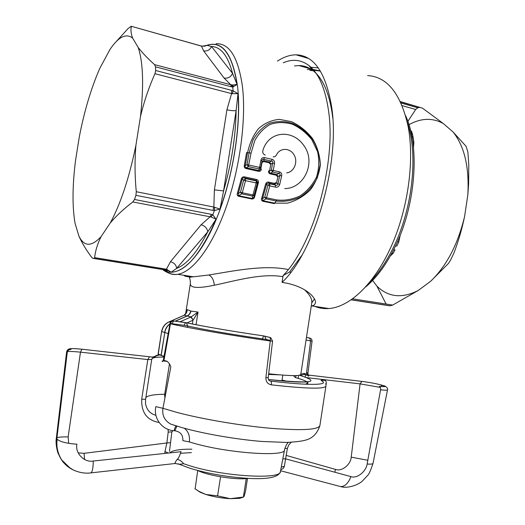 <?xml version="1.0" encoding="UTF-8"?>
<svg xmlns="http://www.w3.org/2000/svg" width="525" height="525" viewBox="0 0 525 525"><rect width="100%" height="100%" fill="white"/><g stroke="black" fill="none" stroke-linecap="round" stroke-linejoin="round"><path stroke-width="0.79" d="M238.422 196.225C237.202 195.562 236.86 194.572 237.398 193.246L241.316 178.881L242.248 179.117C242.635 177.916 243.423 177.516 244.617 177.909L256.449 180.469L257.854 182.483L254.048 196.79L252.072 199.034L238.422 196.225L238.298 193.522L242.248 179.117L243.646 180.206L245.477 178.572L244.617 177.909L244.598 176.886L256.423 179.452L256.18 182.969L252.971 194.972L254.152 195.051L252.459 196.068L252.315 198.529L238.665 195.713L241.762 193.85L252.459 196.068L252.971 194.972L242.274 192.747L245.51 180.679L243.646 180.206L240.463 192.202M241.316 178.881C242.032 177.207 243.127 176.544 244.598 176.886M237.398 193.246L238.298 193.522L240.47 192.202L241.762 193.85L242.274 192.747L240.47 192.202M254.638 196.816L254.048 196.79L254.152 195.051L257.342 183.146L257.854 182.483L258.431 182.569L254.638 196.816C254.369 198.188 253.516 198.923 252.072 199.034M256.423 179.452C257.893 179.747 258.562 180.784 258.431 182.569M257.342 183.146L256.134 180.876L245.477 178.572L245.51 180.679L257.342 183.146M288.218 269.542C264.226 264.357 231.492 271.353 208.845 275.002L193.456 276.806C188.114 277.049 184.879 276.531 183.757 275.264M190.404 283.395L190.372 283.612C190.135 288.081 198.122 288.619 214.312 285.233C213.839 280.048 212.015 276.636 208.845 275.002M214.312 285.233C233.861 281.203 261.811 272.882 282.923 276.688M304.441 289.695C309.875 294.807 312.316 299.211 311.752 302.899L314.423 298.869M237.11 84.505L232.549 73.349C230.77 77.09 227.942 78.652 224.07 78.035L230.744 84.742L232.549 85.024L237.11 84.512L232.746 87.019L231.381 86.789L230.731 84.735M206.423 45.544L204.14 46.154M114.726 43.227L128.08 28.56L131.191 26.263L201.508 46.134L203.582 50.853C207.244 51.476 209.888 50.013 211.516 46.469L232.549 73.349C227.942 55.827 220.933 46.863 211.516 46.469L206.837 45.327L202.164 46.259L201.239 45.878M164.857 269.883L167.462 271.701L166.149 270.329M231.518 84.938L232.746 87.019L233.113 90.877L238.015 93.686L232.345 93.673L233.113 90.877L231.722 90.379L231.564 93.588M233.579 86.815L232.49 85.024M131.394 26.316L202.164 46.259M163.57 269.627L164.627 269.798M162.789 269.555L167.462 271.701L166.779 270.723L165.021 269.909L166.576 270.106L165.224 269.896L166.425 269.187L94.618 257.637C95.366 250.793 97.532 243.784 101.102 236.604C91.435 246.973 84.026 246.77 78.881 236.007L75.055 223.282C72.201 206.719 72.365 185.745 75.554 160.355L79.314 136.841C84.328 110.965 91.153 88.147 99.796 68.381L109.882 49.612C118.46 36.809 126.053 32.977 132.654 38.128L138.147 47.394C142.183 52.677 147.656 58.419 154.56 64.627L155.505 66.832L155.669 70.514L231.722 90.379M155.669 70.514L154.967 73.717L231.577 93.594L226.925 109.771C230.902 110.677 233.966 110.932 236.119 110.545L223.571 190.916C231.512 163.4 235.699 136.612 236.119 110.545L238.015 93.686C240.509 126.617 233.264 173.138 219.995 209.094L223.571 190.916L214.403 189.853L213.846 207.047L219.995 209.094L214.417 210.525L212.966 210.407L213.832 207.047L136.29 191.723C134.781 176.282 134.656 160.834 135.903 145.386C129.242 177.785 120.691 203.648 110.263 222.974L101.102 236.604M136.29 191.723L135.916 195.326L134.505 199.474L132.818 201.954L210.098 216.799L201.101 224.772L170.448 261.732L166.438 269.194L171.202 272.186L167.856 270.441M214.594 207.303L214.417 210.525L212.776 214.777L216.077 219.194L210.899 216.917L212.776 214.777L211.444 214.357L210.092 216.792L210.893 216.917M171.202 272.186L176.695 268.354C186.848 264.41 197.21 252.23 207.775 231.82L216.077 219.194C200.714 254.093 185.752 271.76 171.202 272.186M201.101 224.772C204.921 225.829 207.145 228.178 207.775 231.82L176.695 268.354C176.157 264.876 174.077 262.671 170.448 261.732M167.094 269.377L166.655 270.08L94.185 258.451L94.618 257.637M231.577 93.588L232.345 93.673M186.703 311.686L187.031 309.592L190.949 311.069C190.477 313.373 189.223 315.007 187.189 315.991L187.031 315.952C189.046 314.974 190.253 313.327 190.654 311.003M196.048 324.739L198.03 312.06L190.949 311.076M184.15 315.23C186.598 312.362 187.504 310.892 186.88 310.813L187.031 309.592C187.281 311.83 186.368 313.707 184.301 315.223L187.031 315.952L175.147 321.188M193.161 320.033L190.772 317.061L191.185 316.883L193.161 320.033L198.03 312.06L191.179 316.883L187.189 315.991L175.337 321.215M168.945 321.923L183.789 315.394M158.215 354.336L158.097 353.929L164.2 356.58M132.818 201.954C123.815 208.832 116.294 215.841 110.263 222.974M78.881 236.007L78.907 236.093C81.9 242.858 86.159 249.926 91.678 257.303L92.84 258.333L94.185 258.451M78.907 236.093L78.757 235.751M131.388 26.493C130.522 29.807 130.948 33.679 132.654 38.128M154.967 73.717C148.87 87.334 144.047 101.594 140.483 116.491L135.903 145.386M268.669 373.78C289.373 375.972 300.077 376.189 300.779 374.43L311.752 302.925M138.147 47.394C143.148 62.068 143.929 85.103 140.483 116.491M245.936 168.512L258.727 171.347L259.035 170.599L246.238 167.757L248.345 166.596L247.052 164.647L245.267 165.644C244.834 166.799 245.155 167.501 246.238 167.757L245.936 168.512C244.565 167.993 244.02 166.97 244.309 165.447L245.267 165.644L247.564 152.736C249.598 143.305 253.24 135.279 258.484 128.658C264.469 123.218 271.425 120.12 279.339 119.365L291.487 121.656C299.545 125.422 306.534 131.033 312.454 138.475C317.31 146.652 319.942 155.42 320.348 164.784C319.22 174.097 315.873 182.477 310.295 189.925C303.653 196.422 296.008 200.845 287.365 203.188L274.608 203.123L274.358 203.621L262.638 201.213L262.553 198.548L266.739 183.704L268.249 183.028L274.555 184.387L275.402 185.036L275.467 187.117L269.778 185.889L266.516 197.787L264.731 197.256L267.934 185.423L269.725 183.809L268.859 183.153L268.826 182.142L274.522 183.376L274.555 184.387L276.491 182.949L277.968 176.479L276.839 174.549L276.524 175.284L270.178 173.88L270.487 173.138L269.64 172.758L269.364 171.846L270.867 164.023L269.673 162.022L269.345 162.855L263.55 161.542L263.872 160.702L269.673 162.022L271.458 161.077C272.744 161.188 273.131 161.871 272.619 163.118L270.88 164.03L269.935 163.866L269.345 162.855M244.309 165.447L246.593 152.591L249.113 152.841L253.004 139.952C257.237 132.444 262.73 126.886 269.496 123.263C276.806 120.986 284.445 121.006 292.412 123.316C300.188 126.912 306.915 132.248 312.585 139.322C317.264 147.144 319.797 155.597 320.197 164.666L317.402 177.66C313.399 185.679 307.742 192.111 300.431 196.954C292.563 200.609 284.511 201.961 276.275 201.009L274.608 203.123L262.881 200.707L265.991 198.877L276.275 201.009L276.8 199.927L266.516 197.787L265.991 198.877L264.731 197.256L262.553 198.548L261.667 198.273L265.617 184.118L269.778 185.889L269.725 183.809L275.408 185.036C276.721 185.588 277.548 185.246 277.882 183.999L279.779 175.501C280.429 174.307 280.14 173.611 278.926 173.407L276.839 174.549L270.487 173.138L272.6 171.997L278.926 173.407L279.569 171.865C281.354 172.554 282.05 173.893 281.656 175.888L279.733 184.446C278.788 186.67 277.364 187.556 275.467 187.117M258.727 171.347C260.164 171.452 261.043 170.75 261.358 169.247L260.787 169.102L259.035 170.599L258.976 168.965L259.606 167.396L260.748 167.711L260.787 169.102L262.1 162.035L262.664 162.212L263.55 161.542M262.1 162.035L263.872 160.702L263.799 159.324L271.458 161.077L272.121 159.344C273.965 159.961 274.765 161.326 274.522 163.433L273.236 170.448L271.34 170.08L269.555 171.058L268.61 170.868C268.321 172.371 268.846 173.375 270.178 173.88M276.524 175.284L277.036 176.275L277.968 176.479L279.779 175.501L281.656 175.888M274.522 183.376L275.566 182.726L279.733 184.446M265.617 184.118C266.326 182.464 267.396 181.808 268.826 182.142M262.638 201.213C261.443 200.557 261.122 199.579 261.667 198.273M262.087 162.022L262.027 160.702L260.728 167.698L258.976 168.965L248.345 166.596L251.048 153.129L254.75 140.661C258.74 133.363 263.957 127.916 270.408 124.327C277.41 122.056 284.773 122.036 292.484 124.268C300.011 127.772 306.495 132.976 311.942 139.873L317.546 151.587C319.449 160.204 319.102 168.676 316.509 177.01C312.657 184.8 307.21 191.08 300.169 195.851C292.563 199.467 284.773 200.826 276.8 199.927M271.34 170.08L272.6 171.997L273.236 170.448L279.569 171.865M262.021 160.702C262.238 159.383 262.835 158.924 263.799 159.324L264.462 157.585C262.546 157.343 261.358 158.255 260.892 160.328L259.606 167.396L247.052 164.647L249.113 152.841L251.048 153.129M274.522 163.433L272.619 163.118L271.346 170.067M262.027 160.702L260.892 160.328M284.734 188.567C303.653 188.718 316.188 163.17 304.336 146.245C293.094 128.835 268.853 130.594 262.953 150.248C262.342 152.637 263.117 154.238 265.283 155.046M286.663 172.889C294.19 172.062 298.403 161.602 293.902 154.626C289.61 147.459 279.602 147.689 276.347 155.197L275.048 156.653L273.184 156.877M390.272 256.043L393.277 253.129L395.01 249.802L393.494 250.031L392.319 252.289M400.26 234.99L398.731 242.123L396.88 246.015L395.45 246.054L395.141 246.698M393.277 253.129L391.63 253.582M395.45 246.054L396.526 243.751M398.731 242.123L397.576 241.415M413.497 147.61L413.877 142.104L412.814 142.032M412.191 138.114L410.99 132.175M413.877 142.104L413.155 137.491L411.895 136.48M411.265 133.409L412.499 134.347L411.698 131.585L410.708 130.974M411.698 131.585L410.53 130.239M430.677 281.256L448.409 263.478L450.463 260.321L453.941 253.024C458.417 241.231 461.961 229.09 464.572 216.602C457.866 244.394 446.572 265.945 430.677 281.256L418.136 290.528C401.96 298.699 388.211 297.222 376.891 286.112L372.638 280.416M464.572 216.602L467.814 194.972L468.608 183.993L468.779 164.666L467.873 151.935L466.016 146.226L453.134 132.064C464.513 146.416 469.402 167.383 467.814 194.972M408.975 124.701C421.037 118 432.488 117.613 443.317 123.532L453.134 132.064M386.124 304.047L376.891 286.112M387.496 305.445L390.18 305.806L392.68 305.071L418.136 290.528M400.358 101.607L422.487 108.157L443.317 123.532M419.803 107.389L417.802 107.776L415.682 109.469L407.873 121.393M287.772 381.419L282.056 380.074M268.59 374.423L279.346 374.843M282.811 458.922L285.39 458.784L350.903 476.602C356.908 478.944 366.148 471.568 367.133 463.988C370.794 464.323 372.77 464.1 373.045 463.306L373.045 463.306C370.689 470.393 368.931 474.383 367.769 475.283L362.289 481.143C357.026 485.737 346.69 488.565 340.705 486.623L339.183 486.202M350.903 476.602C348.429 483.131 345.043 486.472 340.751 486.623L340.705 486.623M380.376 387.411L360.071 383.873L351.218 457.144C350.707 464.691 341.736 471.883 335.462 469.402L334.825 472.224M351.218 457.144L367.953 460.294M284.865 448.442L287.405 448.35L284.366 466.233C283.881 468.057 282.693 469.179 280.79 469.606M281.243 467.217L284.366 466.233M291.237 442.267L288.77 444.944L287.405 448.35M176.879 426.11L174.845 430.789C180.442 431.701 183.12 434.982 182.877 440.646L189.361 441.925C190.043 435.921 188.357 431.366 184.314 428.262M72.627 469.645C68.086 467.368 64.418 464.1 61.622 459.841L61.313 459.342C63.066 462.82 67.121 466.397 73.48 470.072C79.57 472.736 85.404 473.668 90.989 472.874C92.433 471.686 93.188 467.742 93.253 461.035L181.079 451.697C179.471 456.337 178.165 458.902 177.161 459.388C179.826 459.939 181.972 461.39 183.606 463.719L179.333 464.31L178.132 463.752M177.161 459.388C175.317 461.908 174.681 463.28 175.252 463.49L175.691 463.444M164.824 453.423L164.981 451.572L168.44 453.036M169.457 451.421L171.859 431.878L168.197 432.114L168.112 429.378M164.981 451.572L166.865 442.975L170.54 442.66M155.912 415.268C150.235 413.831 146.777 409.986 145.53 403.745L145.484 403.377M159.101 422.474C147.066 420.374 141.264 412.611 141.711 399.19L145.589 399.289L145.53 403.745M176.341 425.946C175.37 426.543 174.635 428.137 174.136 430.73C162.868 430.264 153.175 419.108 155.827 406.639L162.947 408.306C161.956 415.321 164.502 420.558 170.586 424.023L175.823 425.782L170.586 424.023M179.327 464.31L175.252 463.49L90.267 472.953M61.313 459.342C57.566 452.819 56.195 446.138 57.186 439.3C60.421 441.906 67.003 443.54 76.945 444.202C74.865 453.016 84.23 462.801 93.253 461.035M70.317 468.313L61.432 459.67C57.533 453.541 55.998 446.637 56.812 438.972L57.186 439.3M66.603 351.94L67.246 352.478C67.712 350.457 68.959 349.453 70.987 349.466C69.451 348.397 73.106 348.311 81.972 349.223L80.483 352.157L68.138 436.925C62.508 436.78 58.774 437.049 56.943 437.745M61.523 459.808L58.288 453.692C57.73 453.134 55.276 443.71 56.306 438.336L56.812 438.972L67.246 352.478M78.186 452.885L84.066 453.331L84.591 459.5M151.705 359.441L147.814 359.566L149.448 356.757C153.261 357.164 155.19 357.19 155.229 356.836L153.07 357.328M81.769 349.21L153.215 357.184L151.712 359.474L145.589 399.289M141.711 399.19L147.814 359.566L80.489 352.157C74.045 351.501 69.707 351.31 67.482 351.579M56.306 438.342L66.603 351.973C67.062 350.175 68.086 349.138 69.674 348.869C70.527 348.423 74.563 348.534 81.769 349.204M312.06 341.217L307.952 372.848L306.515 372.77L310.629 341.06L312.08 340.935L311.778 339.563L310.853 338.5L306.469 337.358M367.133 463.988L380.579 389.806C384.983 390.285 387.292 390.311 387.516 389.885L387.516 389.885C388.447 388.375 385.389 385.777 383.322 385.58L382.686 385.389C386.754 386.636 385.645 386.951 379.352 386.348C380.382 386.833 380.796 387.988 380.586 389.806M384.339 386.656L383.322 385.58M325.454 383.893L326.222 383.985C326.452 382.102 326.084 380.92 325.113 380.428C321.858 380.093 320.572 380.146 321.248 380.586L322.947 381.491M265.886 377.685L268.209 377.652L272.573 341.092L270.244 340.981L265.886 377.685C265.86 381.701 267.691 384.09 271.373 384.851C271.602 382.823 271.366 381.57 270.651 381.078C310.242 385.868 330.54 385.147 321.248 380.586M268.196 377.678C268.373 379.575 268.787 380.566 269.443 380.658L270.651 381.078M171.97 324.142L172.043 323.708L183.993 325.303L185.633 322.58L173.657 320.965C171.983 320.952 170.914 321.897 170.441 323.794L164.286 358.719L163.872 358.45M306.751 377.619L360.071 383.873L361.928 381.406C369.259 382.344 375.526 383.493 380.743 384.845L382.574 386.63M306.042 374.942L304.953 376.97M183.993 325.303L187.753 326.038L187.517 327.357M293.383 375.611L295.293 377.514L296.277 375.565M262.316 339.846L262.434 338.881L266.162 339.426L264.685 336.23L263.622 335.915L262.434 338.881C240.22 335.665 220.106 332.364 202.099 328.958L187.753 326.038L186.303 322.777L173.467 320.959C171.629 320.952 170.474 321.825 169.995 323.59L170.441 323.794C189.223 328.164 232.831 335.724 270.244 340.981C270.5 338.966 270.342 337.772 269.791 337.391L270.723 337.706L272.587 341.079M266.057 340.384L266.168 339.432M163.452 360.99C162.008 360.898 161.713 361.069 162.56 361.522L163.866 360.36L166.911 361.239C168.886 362.677 170.179 364.586 170.809 366.975L162.947 408.306L176.774 412.374C202.197 419.134 240.739 425.69 270.913 428.321C302.216 430.736 318.544 429.791 319.909 425.486L325.907 386.21M163.603 360.997L164.791 360.636M164.279 358.719L163.866 360.36L162.927 360.918L163.439 360.983M298.469 376.149L298.213 378.374M307.945 372.855L308.136 376.025L306.515 372.77M308.136 376.025C309.225 376.09 309.218 375.907 308.109 375.48M304.598 374.581L303.89 373.367L300.812 374.2M304.349 374.515L307.072 375.204L304.034 374.515L300.103 375.447M248.023 478.387C236.86 480.211 207.952 475.696 197.886 470.551M220.552 476.805L217.593 495.869L230.239 498.678L243.39 497.057L246.245 478.577M243.41 497.103L239.584 498.343L230.239 498.678C221.616 498.199 213.472 496.794 205.807 494.458L217.593 495.869M200.032 492.207L198.863 491.315L205.807 494.458L200.032 492.207L196.829 490.042M247.492 478.452L245.529 491.197L244.145 496.243L243.39 497.057M197.728 470.505L195.123 488.867M198.863 491.315L194.9 488.703M318.34 67.935L310.242 67.18M307.827 67.462L306.488 67.712M307.269 69.576L311.095 69.228M311.935 69.228L320.316 70.934M332.758 118.072L332.207 113.617C328.978 92.459 322.613 78.14 313.123 70.665L308.818 65.454C318.563 73.08 325.087 87.852 328.394 109.778C336.781 162.199 313.162 245.503 283.1 275.527L289.557 271.996L290.765 272.291M283.1 275.527L282.05 282.365L283.467 282.588C305.622 286.164 316.509 297.832 315.42 303.089L314.173 305.117L311.253 306.154M282.05 282.365C314.363 252.584 340.745 162.566 331.544 106.312C325.71 72.43 313.891 55.269 296.08 54.83C289.957 54.862 283.743 56.956 277.436 61.11M308.818 65.454C301.022 59.686 292.51 58.787 283.277 62.77M314.797 306.383C319.193 308.175 323.886 308.897 328.867 308.543C349.237 307.132 373.807 284.622 390.803 247.347C407.767 210.118 414.711 161.582 408.188 126.768C400.936 93.863 387.411 76.794 367.618 75.574M289.557 271.996L301.75 255.518M310.492 70.488L313.117 70.665C308.713 67.272 303.968 65.573 298.889 65.553L294.459 65.94M237.11 84.512L237.103 84.512C232.083 53.511 221.99 40.451 206.837 45.327M216.097 43.719C229.504 43.208 238.291 57.507 242.452 86.618C246.428 119.857 239.702 169.372 225.717 208.425C211.719 247.537 192.583 272.075 177.745 274.306C174.339 274.831 171.183 274.358 168.269 272.902M162.658 269.535C176.124 279.234 197.498 262.651 214.889 222.541C232.286 182.595 242.038 124.222 237.582 86.625C232.378 52.362 221.419 38.883 204.711 46.174M310.104 70.376L312.441 70.147M312.683 70.14L320.388 71.065M224.07 78.035L203.582 50.853M214.403 189.853L226.925 109.771M183.901 315.4L169.05 321.923L170.599 322.212M190.772 317.061L179.963 321.838M158.097 353.922L161.621 331.511C162.461 327.075 164.857 323.905 168.794 321.989L169.05 321.923C165.067 323.846 162.645 327.068 161.779 331.59L164.64 332.509C165.283 328.84 167.062 325.92 169.969 323.748M161.621 331.511L158.255 354.021L161.031 355.464L164.791 332.555C165.382 329.044 167.094 326.169 169.942 323.932M168.249 333.552L164.791 332.555L161.182 355.517L164.246 356.298M192.347 324.017L192.938 320.237L186.913 322.908M134.505 199.474L211.444 214.357M135.916 195.326L212.966 210.407M93.247 258.398L163.78 269.712M94.034 258.471L165.224 269.896M230.744 84.742L154.56 64.627M155.505 66.832L231.381 86.789M272.121 159.344L264.462 157.585M395.141 246.704L393.494 250.031M407.19 121.918C418.366 153.654 412.834 207.532 393.98 246.251C386.84 261.109 378.768 273.092 369.758 282.214M413.155 137.491L412.499 134.347M351.238 299.854L387.844 305.53M389.714 305.793L351.277 299.827M352.669 298.83L392.68 305.071M422.487 108.157L400.477 101.863M400.49 101.883L419.764 107.395M417.802 107.776L401.002 102.998M402.137 105.63L415.682 109.469M335.462 469.402L286.053 455.359M189.361 441.925L192.714 442.923C227.082 453.219 286.178 457.242 284.537 449.8C285.324 446.788 286.525 444.314 288.159 442.391M84.066 453.331L166.865 442.975L168.197 432.114M174.845 430.789L174.136 430.73M68.138 436.925L68.703 443.343M173.033 430.618L171.859 431.878M183.606 463.719L189.656 465.727C223.447 476.582 281.846 479.83 280.435 471.47L284.537 449.8M191.881 449.177C179.734 449.085 172.338 450.325 169.693 452.904M180.633 453.285L191.415 452.622M164.712 394.249C154.101 394.387 147.814 395.496 145.858 397.563M164.115 357.066C157.474 357.02 153.451 357.492 152.053 358.463M152.709 357.066L159.62 354.9C156.332 355.228 154.862 355.871 155.229 356.836M81.972 349.223L149.448 356.757M310.649 340.948L306.062 340.016M309.645 338.002L310.636 341.066M271.373 384.851C306.482 388.756 324.667 389.176 325.92 386.111M173.657 320.965L172.043 323.708L170.494 323.544M380.743 384.845L382.686 385.389M361.928 381.406L308.07 375.014L361.64 381.38C369.173 382.305 375.756 383.526 381.386 385.042L383.342 385.586M326.222 383.985L325.946 385.645M269.791 337.391L263.76 335.921C240.496 332.535 219.443 329.09 200.616 325.579L186.303 322.777C201.784 326.104 234.727 331.774 263.622 335.915L269.975 337.523M164.64 394.721L165.244 396.204M305.445 384.208L307.801 383.02L307.926 382.456L306.626 382.003L299.362 382.056C291.743 381.819 281.452 380.973 268.485 379.516C311.555 383.755 321.858 382.331 299.381 375.237M307.086 381.983C305.399 380.743 301.468 379.253 295.293 377.514M270.316 340.469L266.162 339.426M306.574 374.043L303.89 373.367M162.468 269.502C167.797 273.341 172.889 274.942 177.745 274.306L193.456 276.806M208.852 44.691L207.972 44.966M206.45 45.531L205.439 45.964M312.139 69.93L309.835 70.297M190.378 283.566C190.424 280.882 190.063 278.893 189.295 277.594C189.518 277.193 191.107 276.918 194.053 276.773M202.086 46.082L204.061 46.161M166.044 270.277L166.898 271.051M166.779 270.723L167.094 271.228M166.523 270.533L167.961 270.473M185.601 314.042L190.365 283.612M393.442 250.13C385.245 266.024 375.985 278.309 365.663 286.991M392.182 252.558L392.858 251.285M396.158 244.558L396.552 243.692M390.18 305.806L351.343 299.775M405.608 115.71C419.987 146.186 415.833 204.022 395.699 245.529M281.925 380.927L282.817 375.119M280.573 470.754L340.751 486.616M319.889 425.617C317.369 433.335 312.729 438.132 305.983 440.016C302.164 441.177 295.608 441.984 286.328 442.431L261.726 441.453C235.489 439.281 203.707 433.781 181.407 427.455L170.717 424.088M280.435 471.47C279.011 477.048 268.761 479.377 249.683 478.465C228.815 477.258 209.081 473.911 190.49 468.438L179.34 464.31M306.462 337.385L309.822 338.061M373.045 463.312L387.516 389.891M163.255 360.432L170.002 323.597M164.909 397.97L164.627 394.8L169.457 363.963M307.604 384.293L307.788 383.099M167.285 361.403L163.61 360.977M308.083 375.073L308.109 375.447M304.625 374.587L304.192 374.522M239.584 498.343L242.616 497.254M328.867 308.543L312.211 305.99M310.498 68.854L298.889 65.553M308.536 58.446L296.08 54.83"/></g></svg>
